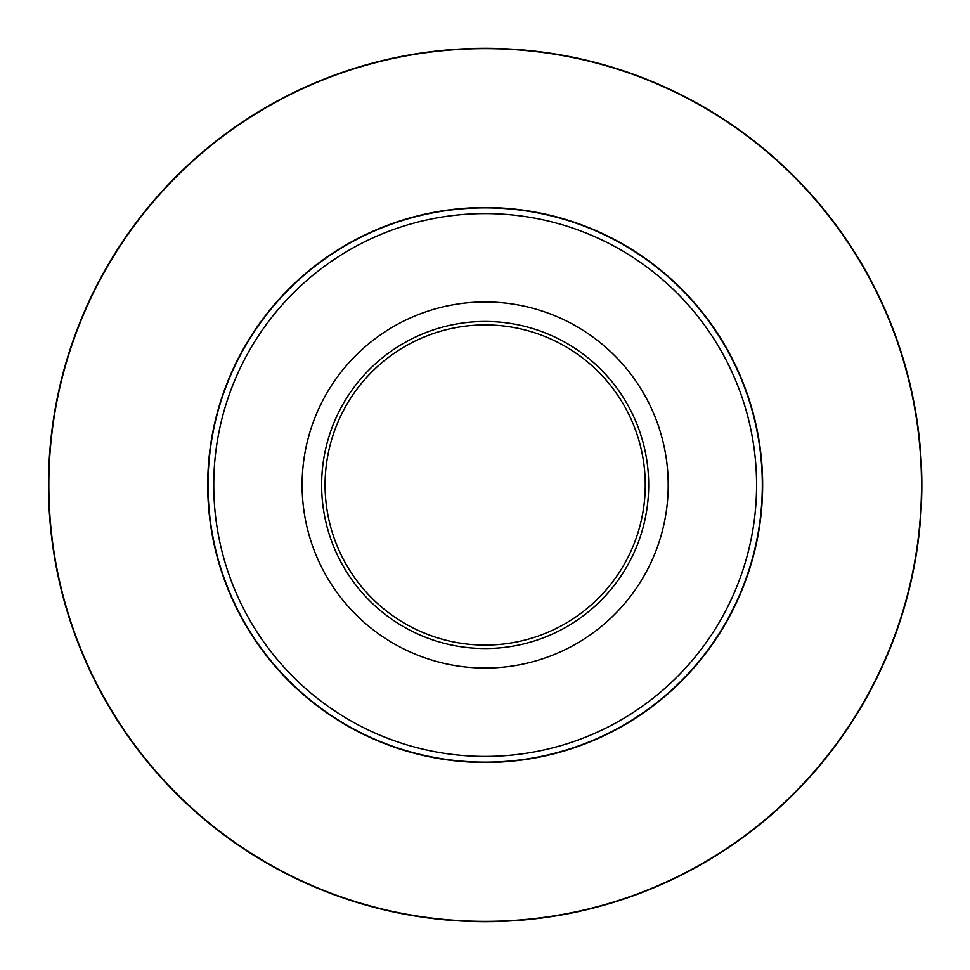 <?xml version="1.0" encoding="UTF-8"?>
<svg xmlns="http://www.w3.org/2000/svg" width="970" height="970" viewBox="0 0 970 970"><rect width="100%" height="100%" fill="white"/><g stroke="black" fill="none" stroke-linecap="round" stroke-linejoin="round"><path stroke-width="1.45" d="M668.209 485A183.039 183.039 0 0 1 393.638 643.522A183.039 183.039 0 0 1 393.638 326.478A183.039 183.039 0 0 1 668.209 485M321.628 485A163.53 163.53 0 0 1 566.929 343.38A163.53 163.53 0 0 1 566.929 626.62A163.53 163.53 0 0 1 321.628 485M645.256 485A160.086 160.086 0 0 0 485.158 324.914A160.086 160.086 0 0 0 325.071 485A160.086 160.086 0 0 0 485.158 645.086A160.086 160.086 0 0 0 645.256 485M762.311 485A277.141 277.141 0 0 1 485.158 762.141A277.141 277.141 0 0 1 208.016 485A277.141 277.141 0 0 1 485.158 207.859A277.141 277.141 0 0 1 762.311 485A277.141 277.141 0 0 1 485.158 762.141A277.141 277.141 0 0 1 208.016 485A277.141 277.141 0 0 1 485.158 207.859A277.141 277.141 0 0 1 762.311 485M48.5 485A436.658 436.658 0 0 1 703.492 106.833A436.658 436.658 0 0 1 703.492 863.167A436.658 436.658 0 0 1 48.5 485A436.658 436.658 0 0 1 703.492 106.833A436.658 436.658 0 0 1 703.492 863.167A436.658 436.658 0 0 1 48.5 485M762.638 485A277.469 277.469 0 0 1 346.423 725.293A277.469 277.469 0 0 1 346.423 244.707A277.469 277.469 0 0 1 762.638 485M921.5 485A436.342 436.342 0 0 0 485.158 48.658A436.342 436.342 0 0 0 48.827 485A436.342 436.342 0 0 0 485.158 921.342A436.342 436.342 0 0 0 921.5 485M213.752 485A271.406 271.406 0 0 0 485.158 756.406A271.406 271.406 0 0 0 756.576 485A271.406 271.406 0 0 0 485.158 213.594A271.406 271.406 0 0 0 213.752 485"/></g></svg>
